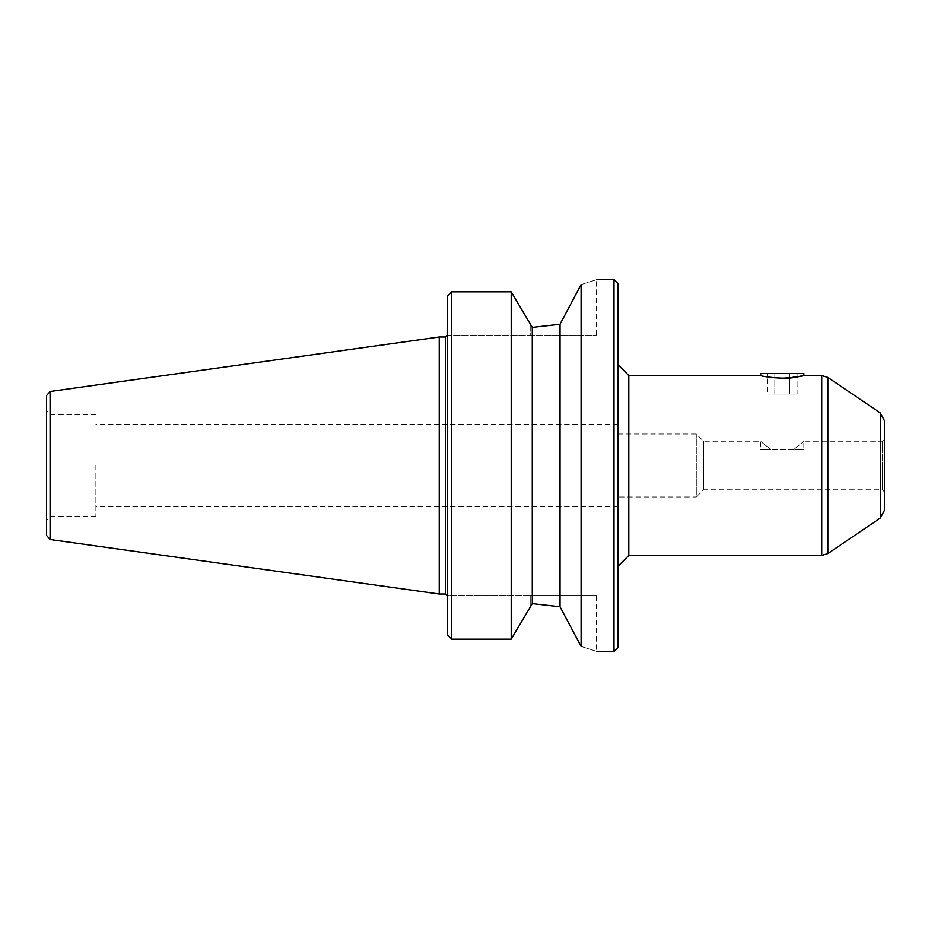 <?xml version="1.0" encoding="UTF-8"?>
<svg xmlns="http://www.w3.org/2000/svg" width="931" height="931" viewBox="0 0 931 931"><rect width="100%" height="100%" fill="white"/><g stroke="black" fill="none" stroke-linecap="round" stroke-linejoin="round"><path stroke-width="0.7" stroke-dasharray="4.66 3.49" d="M618.126 496.991L618.126 424.385L618.126 496.991L696.307 496.991L696.307 434.009L696.307 496.991L703.522 489.787L703.522 441.213L703.522 489.787L882.39 489.787L882.39 465.5L882.39 489.787L884.45 491.836L884.45 439.164L882.39 441.213L882.39 465.5L882.39 441.213L803.849 441.213L803.849 449.568L770.856 449.568L793.678 449.568C806.816 438.955 806.816 438.955 793.678 449.568C806.816 438.955 806.816 438.955 793.678 449.568L803.849 449.568M770.856 449.568C757.718 438.955 757.718 438.955 770.856 449.568C757.718 438.955 757.718 438.955 770.856 449.568L760.674 449.568L770.856 449.568M884.45 510.316L884.45 420.684M767.423 373.494L774.848 373.494L774.848 394.057L767.423 394.057L789.686 394.057L774.848 394.057L774.848 373.494L767.423 373.494L767.423 394.057M789.686 373.494L774.848 373.494L789.686 373.494L789.686 394.057L797.099 394.057L789.686 394.057L789.686 373.494L797.099 373.494L789.686 373.494M797.099 373.494L797.099 394.057M760.674 375.554C761.954 376.415 769.157 377.288 782.261 378.184L803.849 375.554M803.849 373.494L760.674 373.494M628.809 555.446L628.809 375.554M618.126 647.254L618.126 283.746M511.212 639.132L530.228 607.105A257.84 29.652 120.3 0 1 532.288 603.591L532.288 327.409A257.84 29.652 -120.3 0 1 530.228 323.895L511.212 291.869L511.212 639.132L451.582 639.132L451.582 291.869L511.212 291.869M530.228 595.852L447.474 595.852L447.474 634.721L447.474 595.852L596.538 595.852L530.228 595.852L530.228 607.105L530.228 595.852M581.119 646.44C601.554 652.852 601.554 652.852 581.119 646.44L560.043 606.756L560.043 324.244L581.119 284.56C601.554 278.148 601.554 278.148 581.119 284.56L581.119 646.44M447.474 335.148L530.228 335.148L447.474 335.148L447.474 296.279L447.474 595.852L447.474 335.148M530.228 335.148L596.538 335.148L530.228 335.148L530.228 323.895L530.228 335.148M614.006 279.637L614.006 651.363M46.55 395.57L46.55 535.43M46.55 465.5L46.55 410.606L46.55 465.5M50.658 465.5L50.658 516.286L50.658 465.5M95.893 465.5L95.893 516.286L95.893 465.5M439.246 336.999L439.246 594.001M447.474 296.279L447.474 634.721M821.747 555.446L821.747 375.554M827.857 553.573L827.857 377.427M880.389 517.985L880.389 413.015M50.088 539.503L50.088 391.497M445.414 336.999L445.414 594.001M618.126 434.009L696.307 434.009L703.522 441.213L760.674 441.213L760.674 449.568M596.538 595.852L596.538 651.363M596.538 335.148L596.538 279.637M95.893 414.714L50.658 414.714L46.55 410.606M95.893 516.286L50.658 516.286L46.55 520.394M618.126 424.385L95.893 424.385M618.126 506.615L95.893 506.615"/><path stroke-width="1.4" d="M884.45 439.164L884.45 491.836M880.389 517.985L880.389 413.015L884.45 420.684L884.45 510.316L880.389 517.985L827.857 553.573L821.747 555.446L821.747 375.554L803.849 375.554L803.849 373.494L760.674 373.494L760.674 375.554C759.684 376.077 785.17 380.209 797.53 376.857C811.273 373.54 800.765 377.614 782.261 378.184M618.126 364.859L628.809 375.554L628.809 555.446L618.126 566.141M451.582 639.132A3610.488 3610.488 0 0 1 447.474 634.721A3610.488 3610.488 -133 0 0 451.582 639.132L511.212 639.132L511.212 291.869L451.582 291.869A3610.476 3610.476 0 0 0 447.474 296.279A3610.476 3610.476 133 0 1 451.582 291.869L451.582 639.132M511.212 291.869L530.228 323.895A257.84 29.652 -120.3 0 0 532.288 327.409L532.288 603.591L560.043 606.756L560.043 324.244L532.288 327.409L560.043 324.244L581.119 284.56C601.554 278.148 601.554 278.148 581.119 284.56L581.119 646.44C601.554 652.852 601.554 652.852 581.119 646.44L560.043 606.756L532.288 603.591A257.84 29.652 120.3 0 0 530.228 607.105L511.212 639.132M614.006 279.637L618.126 283.746L618.126 647.254L614.006 651.363L614.006 279.637L596.538 279.637M46.55 465.5L46.55 395.57L50.088 391.497L50.088 539.503L46.55 535.43L46.55 465.5M50.088 539.503L439.246 594.001L439.246 336.999L50.088 391.497M447.474 634.721L447.474 296.279M880.389 413.015L827.857 377.427L827.857 553.573M439.246 594.001L445.414 594.001L445.414 336.999L439.246 336.999M628.809 555.446L821.747 555.446M628.809 375.554L760.674 375.554M827.857 377.427L821.747 375.554M614.006 651.363L596.538 651.363M445.414 336.999L447.474 334.939M445.414 594.001L447.474 596.061"/></g></svg>

